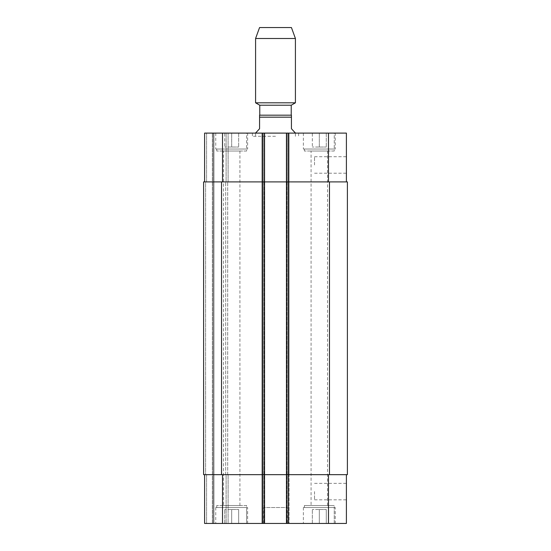 <?xml version="1.0" encoding="UTF-8"?>
<svg xmlns="http://www.w3.org/2000/svg" width="551" height="551" viewBox="0 0 551 551"><rect width="100%" height="100%" fill="white"/><g stroke="black" fill="none" stroke-linecap="round" stroke-linejoin="round"><path stroke-width="0.41" stroke-dasharray="2.75 2.07" d="M255.581 132.701L259.569 128.72L259.569 115.18L291.431 115.18L291.431 128.72L295.419 132.701M275.5 115.18L291.231 115.18L275.5 115.18M275.5 136.29L252.399 136.29L275.5 136.29M275.5 133.101L252.399 133.101L275.5 133.101M291.231 105.22L259.769 105.22M295.419 102.81L255.581 102.81M295.419 38.494L255.581 38.494M291.431 27.55L259.569 27.55M346.4 164.969L346.4 156.732L346.4 164.969M314.531 164.969L314.531 156.732L314.531 164.969M346.4 491.582L346.4 499.819L346.4 491.582M314.531 491.582L314.531 499.819L314.531 491.582M246.621 505.529L216.75 505.529L246.621 505.529L246.621 523.45L216.75 523.45L246.621 523.45L216.75 523.45L246.621 523.45L246.621 507.519L216.75 507.519L246.621 507.519M223.451 505.529L239.919 505.529L223.451 505.529L223.451 151.029L239.919 151.029L223.451 151.029M334.25 507.519L304.379 507.519L334.25 507.519L334.25 523.45L304.379 523.45L334.25 523.45L334.25 505.529L304.379 505.529L334.25 505.529M311.081 505.529L327.549 505.529L311.081 505.529L311.081 151.029L327.549 151.029L311.081 151.029M231.689 509.51L238.659 509.51L224.718 509.51L231.689 509.51L231.689 523.45L238.659 523.45L238.659 509.51L238.659 523.45L231.689 523.45L231.689 509.51M224.718 523.45L224.718 509.51L224.718 523.45L231.689 523.45L224.718 523.45M319.311 509.51L326.282 509.51L312.341 509.51L319.311 509.51L319.311 523.45L326.282 523.45L326.282 509.51L326.282 523.45L319.311 523.45L319.311 509.51M312.341 523.45L312.341 509.51L312.341 523.45L319.311 523.45L312.341 523.45M247.619 507.519L215.751 507.519L247.619 507.519L247.619 523.45L215.751 523.45L247.619 523.45M334.25 523.45L304.379 523.45L334.25 523.45M335.249 507.519L303.381 507.519L335.249 507.519L335.249 523.45L303.381 523.45L335.249 523.45M346.4 474.659L328.479 474.659L346.4 474.659L346.4 523.45L204.6 523.45L206.591 523.45L204.6 523.45L204.6 474.659L204.6 523.45L204.6 474.659L222.521 474.659L204.6 474.659M212.369 523.45L206.591 523.45L213.161 523.45L212.369 523.45L212.369 133.101L228.1 133.101L206.591 133.101L212.369 133.101L212.369 523.45M213.96 523.45L226.11 523.45L213.96 523.45L213.96 133.101L213.96 523.45M228.1 523.45L226.11 523.45L228.1 523.45L228.1 474.659L228.1 523.45M287.45 523.45L263.55 523.45L287.45 523.45L287.45 507.519L263.55 507.519L287.45 507.519M246.621 151.029L216.75 151.029L246.621 151.029L246.621 133.101L216.75 133.101L246.621 133.101L246.621 149.039L216.75 149.039L246.621 149.039M334.25 151.029L304.379 151.029L334.25 151.029L334.25 133.101L304.379 133.101L334.25 133.101L334.25 149.039L304.379 149.039L334.25 149.039M231.689 147.041L238.659 147.041L224.718 147.041L231.689 147.041L231.689 133.101L238.659 133.101L231.689 133.101L231.689 147.041M238.659 133.101L238.659 147.041L238.659 133.101M224.718 133.101L231.689 133.101L224.718 133.101L224.718 147.041L224.718 133.101M319.311 147.041L326.282 147.041L312.341 147.041L319.311 147.041L319.311 133.101L326.282 133.101L319.311 133.101L319.311 147.041M326.282 133.101L326.282 147.041L326.282 133.101M312.341 133.101L319.311 133.101L312.341 133.101L312.341 147.041L312.341 133.101M246.621 133.101L216.75 133.101L246.621 133.101M247.619 149.039L215.751 149.039L247.619 149.039L247.619 133.101L215.751 133.101L247.619 133.101M334.25 133.101L304.379 133.101L334.25 133.101M335.249 149.039L303.381 149.039L335.249 149.039L335.249 133.101L303.381 133.101L335.249 133.101M346.4 181.899L286.451 181.899L346.4 181.899L346.4 133.101L204.6 133.101L206.591 133.101L204.6 133.101L204.6 181.899L264.549 181.899L264.549 133.101L261.959 133.101L264.549 133.101L264.549 523.45L264.549 133.101M286.451 133.101L289.041 133.101L286.451 133.101L286.451 181.899L347.399 181.899L347.399 474.659L286.451 474.659L286.451 523.45L286.451 133.101L286.451 523.45M221.53 474.659L221.53 181.899L203.601 181.899L203.601 474.659L203.601 181.899L205.599 181.899L203.601 181.899L203.601 474.659L264.549 474.659L264.549 181.899L261.959 181.899L289.041 181.899L289.041 133.101L289.041 181.899L263.95 181.899L289.041 181.899L286.451 181.899L286.451 474.659L328.479 474.659L261.959 474.659L261.959 523.45L261.959 133.101L261.959 181.899L263.95 181.899L261.959 181.899L261.959 133.101L261.959 523.45L261.959 474.659L289.041 474.659L289.041 523.45L289.041 133.101L289.041 523.45L289.041 474.659L222.521 474.659L264.549 474.659L264.549 523.45M204.6 181.899L204.6 133.101L204.6 181.899L222.521 181.899L222.521 133.101M228.1 181.899L228.1 133.101L228.1 181.899L226.11 181.899L228.1 181.899M221.53 181.899L222.521 181.899M205.599 181.899L206.591 181.899L205.599 181.899L205.599 474.659L205.599 181.899M226.11 181.899L227.701 181.899L225.71 181.899L226.11 181.899L226.11 133.101L226.11 181.899M226.11 474.659L228.1 474.659L225.71 474.659L227.701 474.659L225.71 474.659L226.11 474.659L226.11 523.45L226.11 474.659M261.959 474.659L263.95 474.659L261.959 474.659L261.959 181.899L261.959 474.659M289.041 474.659L289.041 181.899L289.041 474.659M213.161 523.45L213.161 133.101L213.161 523.45M227.701 474.659L227.701 181.899L227.701 474.659M291.431 117.17L259.569 117.17M328.479 181.899L328.479 133.101M288.449 523.45L288.449 133.101M287.05 181.899L287.05 523.45L287.05 181.899M263.95 181.899L263.95 523.45L263.95 181.899M262.551 523.45L262.551 133.101M206.591 181.899L206.591 133.101L206.591 181.899M328.479 474.659L328.479 523.45M222.521 474.659L222.521 523.45M206.591 474.659L206.591 523.45L206.591 474.659M287.25 523.45L287.25 133.101L287.25 523.45M288.249 523.45L288.249 133.101L288.249 523.45M262.751 523.45L262.751 133.101L262.751 523.45M263.75 523.45L263.75 133.101L263.75 523.45M225.71 474.659L225.71 181.899L225.71 474.659M329.47 474.659L329.47 181.899M252.399 133.101L252.399 136.29M298.601 133.101L298.601 136.29M295.419 136.29L295.419 133.101M255.581 136.29L255.581 133.101M314.531 173.2L346.4 173.2M314.531 156.732L346.4 156.732M314.531 499.819L346.4 499.819M314.531 483.351L346.4 483.351M216.75 507.519L216.75 505.529M304.379 507.519L304.379 505.529M215.751 507.519L215.751 523.45M303.381 507.519L303.381 523.45M216.75 151.029L216.75 149.039M239.919 505.529L239.919 151.029M304.379 151.029L304.379 149.039M327.549 505.529L327.549 151.029M215.751 133.101L215.751 149.039M303.381 133.101L303.381 149.039M263.55 523.45L263.55 507.519"/><path stroke-width="0.83" d="M295.419 133.101L291.431 128.72L291.431 115.18L259.569 115.18L259.569 128.72L255.581 133.101M259.769 115.18L259.769 105.22L291.231 105.22L295.419 102.81L295.419 38.494L255.581 38.494L255.581 102.81L295.419 102.81M255.581 38.494L259.569 27.55L291.431 27.55L295.419 38.494M204.6 474.659L204.6 523.45L346.4 523.45L346.4 474.659M204.6 181.899L204.6 133.101L346.4 133.101L346.4 181.899M264.549 523.45L264.549 181.899L203.601 181.899L203.601 474.659L347.399 474.659L347.399 181.899L264.549 181.899L264.549 133.101M286.451 523.45L286.451 133.101M259.569 117.17L291.431 117.17M222.521 181.899L222.521 133.101M262.551 523.45L262.551 133.101M288.449 523.45L288.449 133.101M328.479 181.899L328.479 133.101M222.521 474.659L222.521 523.45M328.479 474.659L328.479 523.45M329.47 474.659L329.47 181.899M221.53 474.659L221.53 181.899M291.231 115.18L291.231 105.22M259.769 105.22L255.581 102.81"/></g></svg>
